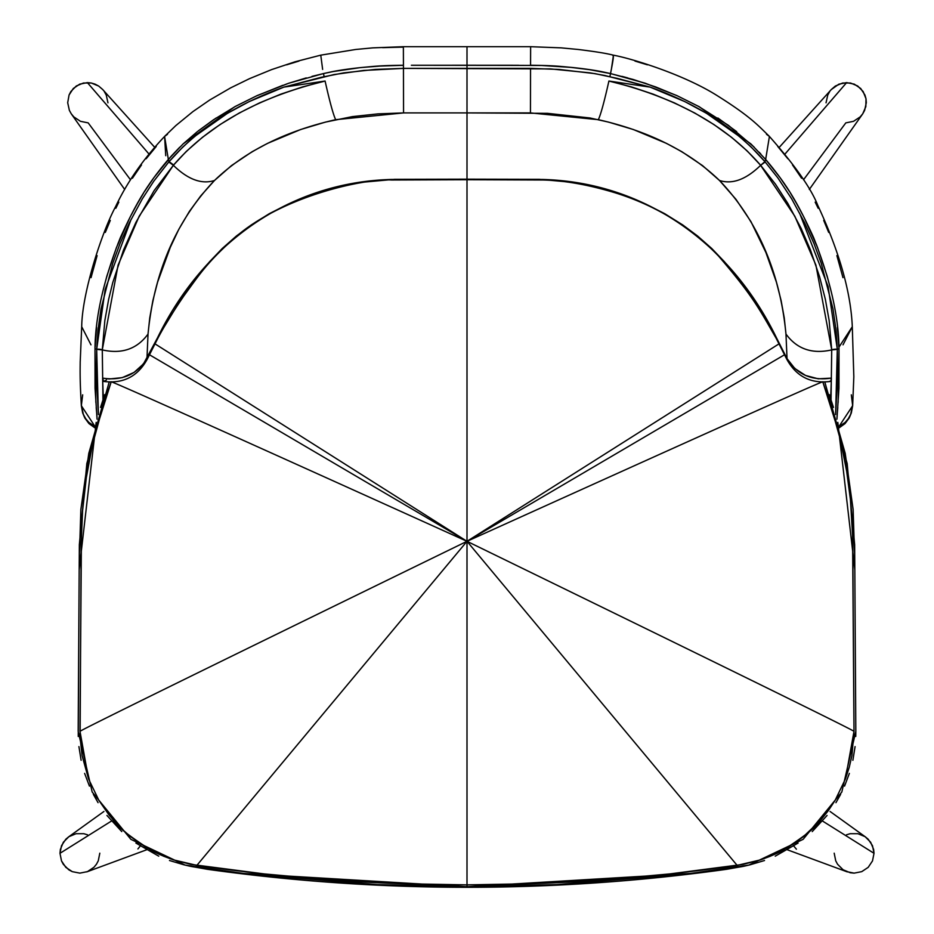<?xml version="1.0" encoding="UTF-8"?>
<svg xmlns="http://www.w3.org/2000/svg" width="934" height="934" viewBox="0 0 934 934"><rect width="100%" height="100%" fill="white"/><g stroke="black" fill="none" stroke-linecap="round" stroke-linejoin="round"><path stroke-width="1.4" d="M785.973 334.068L787.035 358.633L776.493 337.839C731.03 244.241 645.464 182.153 542.561 179.456L467 179.176L467 112.909L547.522 113.341L589.984 117.976L608.478 122.085L633.357 129.522L666.444 143.369L681.855 151.705L702.52 165.587L719.507 180.484L735.957 199.316L750.994 221.697L765.915 252.53L776.423 282.196L781.128 300.608L784.256 317.91L785.973 334.068C796.936 349.036 812.171 354.313 831.715 349.9L829.159 320.572L825.352 299.335L819.597 276.814L810.502 250.09L801.209 228.55L787.829 203.425L775.5 184.232L760.65 165.306C746.044 179.526 732.338 184.582 719.507 180.484C732.338 184.582 746.044 179.526 760.65 165.306L747.223 150.981L731.579 137.333L713.95 124.561L694.779 113.026L674.418 102.88L653.181 94.147L631.291 86.862L608.91 81.036C604.263 101.748 600.737 114.625 598.344 119.68C600.737 114.625 604.263 101.748 608.91 81.036L650.169 87.131L617.467 78.421L595.192 73.669L559.057 69.443L530.547 68.38L530.442 112.909L530.547 68.38L467 68.38L467 112.909L530.442 112.909L598.344 119.68C648.873 131.122 689.257 151.39 719.507 180.484C768.507 231.947 781.968 292.786 785.973 334.068L787.035 358.633A31.604 1.249 154.6 0 0 786.685 359.053A31.604 1.249 -25.4 0 1 787.035 358.633L776.493 337.839L760.066 309.913L747.177 290.824L724.551 261.859L711.755 248.502L697.721 236.115L682.719 224.919L664.693 213.676L645.756 204.056L625.967 195.942L605.582 189.368L574.433 182.515L539.537 179.34L467 179.176L467 541.311C215.299 664.004 86.302 727.329 79.997 731.299L81.48 529.893C82.729 496.047 87.574 462.762 96.004 430.025L111.228 381.772L103.954 402.612L92.361 445.191L86.313 477.741L82.589 510.618L81.176 543.693L80.102 737.381L82.052 755.478L88.508 778.816L98.922 800.438L109.301 815.37L121.595 828.797L130.725 836.782L145.692 847.161L163.485 856.151L173.234 859.805L190.863 864.37L264.089 873.897L331.582 879.991L399.25 883.657L467 884.872L467 886.74L243.284 873.407L185.107 865.082L130.877 839.339L92.186 792.032L78.176 731.345L79.343 544.674L86.827 463.579L108.974 382.66M837.821 422.366L854.82 569.775L855.824 731.345L854.657 544.674L847.173 463.579L825.026 382.66M829.275 394.603L833.455 407.422M824.815 382.111L845.212 453.387L853.127 509.415L854.773 561.462L855.824 731.345L841.814 792.032L803.123 839.339L748.893 865.082L690.716 873.407L467 886.74L690.716 873.407L748.893 865.082L803.123 839.339L841.814 792.032L855.824 731.345L855.754 736.459M726.524 869.192A1879.558 1877.644 180 0 1 467 887.172L467 887.172A1879.558 1877.644 -0 0 0 726.524 869.192L745.063 865.9L726.524 869.192A126.405 0.794 82.1 0 1 726.5 869.321A126.405 0.794 -97.9 0 0 726.524 869.192M823.356 383.325L822.866 382.088L823.356 383.325M776.493 337.839L776.166 338.283C759.891 310.286 753.913 297.117 718.631 256.161C689.992 226.413 655.353 205.246 614.689 192.661C588.011 184.64 563.961 180.414 542.549 179.993L467 179.713L467 541.311L154.916 343.805L467 541.311L467 884.872C557.75 884.848 647.799 878.345 737.136 865.374L467 541.311L779.084 343.805L467 541.311C718.701 664.004 847.698 727.329 854.003 731.299L851.948 755.478L849.251 767.304L845.492 778.816L835.078 800.438L828.388 810.549L820.811 820.017L803.275 836.782L788.308 847.161L770.515 856.151L760.766 859.805L743.137 864.37L669.911 873.897L602.418 879.991L534.75 883.657L467 884.872L467 885.782M207.476 869.192A1879.558 1877.644 -0 0 0 467 887.172A1879.558 1877.644 180 0 1 207.476 869.192A126.405 0.794 97.9 0 0 207.5 869.321A126.405 0.794 -82.1 0 1 207.476 869.192L197.623 867.429L207.476 869.192M196.689 867.067L197.623 867.429L196.689 867.067M822.772 381.772L830.046 402.612L840.402 439.809L846.659 471.191L850.43 499.632L852.742 538.171L854.003 731.299L852.52 529.893C851.271 496.047 846.426 462.762 837.996 430.025L822.772 381.772M467 884.872C376.484 884.872 286.434 878.369 196.864 865.374L467 541.311L784.595 354.722L467 541.311L737.136 865.374L760.766 859.805C771.612 855.848 779.038 852.637 783.031 850.162C805.295 835.778 817.892 825.726 820.811 820.017L835.078 800.438L845.492 778.816L854.003 731.299C847.698 727.329 718.701 664.004 467 541.311C698.387 436.668 816.981 383.489 822.761 381.784C816.981 383.489 698.387 436.668 467 541.311L467 886.74L556.629 884.615L683.093 874.306M467 162.493L467 161.092L467 162.493M750.095 864.802L744.223 866.168A126.405 102.997 -101.9 0 1 736.377 867.429A126.405 102.997 78.1 0 0 744.375 866.133M104.725 394.603L100.545 407.422M96.179 422.366L79.18 569.775L78.176 731.345L92.186 792.032L130.877 839.339L185.107 865.082L243.284 873.407L467 886.74L377.371 884.615L250.907 874.306M189.625 866.133A126.405 102.997 -78.1 0 0 197.623 867.429L188.937 865.9L197.623 867.429A126.405 102.997 101.9 0 1 189.777 866.168L183.905 864.802M111.239 381.772C117.019 383.489 235.613 436.668 467 541.311L196.864 865.374L173.234 859.805C162.388 855.848 154.962 852.637 150.969 850.162C128.705 835.778 116.108 825.726 113.189 820.017L98.922 800.438L88.508 778.816L79.997 731.299C86.302 727.329 215.299 664.004 467 541.311L149.405 354.722L467 541.311C235.613 436.668 117.019 383.489 111.239 381.784M103.359 399.227L102.6 378.118L109.161 378.982L122.226 377.64L134.099 372.397L143.509 363.863L157.507 337.839L146.965 358.633A31.604 1.249 25.4 0 1 147.315 359.065A31.604 1.249 -154.6 0 0 146.965 358.633L148.027 334.068C152.032 292.786 165.493 231.947 214.493 180.484C244.743 151.39 285.127 131.122 335.656 119.68L403.558 112.909L467 112.909L467 65.24L518.639 65.275M804.337 218.007L817.554 247.557L827.104 275.974L830.711 289.575M801.43 212.543L802.621 214.762M790.456 193.093L796.363 203.18M793.491 198.136L791.483 194.774M795.301 201.184L802.656 214.738M838.837 347.168A1.576 1.413 177.9 0 1 838.989 347.962A1.576 1.413 -2.1 0 0 838.837 347.168L837.424 327.612M836.957 417.545L837.798 407.493M838.137 402.472L838.977 351.499M830.676 398.736L831.4 378.118L830.898 380.815L829.555 381.457L830.898 380.815L831.4 378.118C811.798 381.037 797.006 374.546 787.035 358.633L794.811 368.486L805.587 375.468L818.219 378.807L831.4 378.118L830.641 399.227M831.715 349.9L837.308 349.199A1.576 1.413 -2.1 0 0 838.989 347.962A1.576 1.413 177.9 0 1 837.308 349.199L835.615 414.556L837.459 379.367L837.319 349.351L831.715 349.9L831.05 399.869L831.704 349.76L815.907 265.104L794.787 216.151L760.381 164.991C725.788 125.179 675.294 97.194 608.91 81.036L650.169 87.131L604.999 75.549L590.265 72.875L550.523 68.906L403.453 68.38L403.558 112.909L403.453 68.38L375.503 69.408L343.735 72.875L321.238 77.288L283.831 87.131L325.09 81.036C329.737 101.748 333.263 114.625 335.656 119.68C333.263 114.625 329.737 101.748 325.09 81.036L302.709 86.862L280.819 94.147L259.582 102.88L239.221 113.026L220.05 124.561L202.421 137.333L186.251 151.471L173.35 165.306C187.956 179.526 201.662 184.582 214.493 180.484L200.752 195.883L189.404 211.376L178.756 229.414L170.28 247.382L157.577 282.196L152.872 300.608L149.744 317.91L148.027 334.068C137.065 349.036 121.829 354.313 102.285 349.9C121.829 354.313 137.065 349.036 148.027 334.068L146.965 358.633C136.994 374.546 122.202 381.037 102.6 378.118L103.324 398.736M769.464 163.987L773.142 168.505M785.471 185.376L786.813 187.395M795.523 201.569L802.563 214.551M816.129 243.902L817.554 247.557M838.977 347.133L852.31 326.702L843.028 344.821M766.487 134.298L769.418 136.422L765.658 159.434M610.521 73.588L633.392 79.53L655.75 86.955L677.442 95.875L698.679 106.464M717.872 118.011L736.669 131.647M698.258 106.219L728.415 125.331L754.135 147.082M752.022 145.039L765.635 159.469L780.077 177.623L789.405 191.423M613.393 55.643L611.361 69.408M391.218 65.473L403.441 65.275L403.453 68.38L467 68.38L467 65.24L411.38 65.263L467 65.275L467 46.7L467 65.275L542.642 65.473M578.274 68.17L580.773 68.462M588.257 69.431L610.509 73.576C613.194 60.43 613.988 54.406 612.879 55.491M593.499 70.237L596.429 70.727M851.318 394.837L852.66 405.706L853.828 376.729L852.287 326.351C850.734 291.793 839.246 251.503 817.822 205.468C811.156 188.411 794.962 165.341 769.254 136.259C758.478 125.915 751.251 117.03 717.254 95.677C682.964 74.008 630.59 58.247 613.229 55.153C606.843 53.436 595.145 51.545 578.134 49.467L561.124 47.856L530.629 46.7L530.57 61.025M799.632 213.279L828.119 286.575L837.308 349.199L835.977 329.807L833 308.956L821.243 263.271L814.051 243.704L804.571 222.689L791.658 198.825L777.905 177.962L764.899 161.64L765.833 159.632L750.866 143.894L699.309 106.768L676.765 95.537L645.196 83.208L610.544 73.564L609.867 76.623L610.556 73.564L602.663 71.871C601.017 71.474 589.109 69.163 571.585 67.423C558.999 66.291 554.738 65.543 530.559 65.252L530.629 47.109M634.992 61.072L647.402 64.831M777.753 146.463L787.864 158.768M792.499 164.944L801.582 178.231M815.172 202.153L818.184 208.282M823.718 220.424L828.691 232.414M836.887 255.612L842.97 277.655M852.66 405.706L838.954 426.546L845.188 422.378L848.352 418.619L850.687 414.264L852.707 404.644M776.154 338.271L786.685 359.053A31.604 1.249 154.6 0 0 787.257 359.03M797.286 204.85L799.095 208.189M411.38 65.263L540.634 65.415L570.767 67.376L590.755 69.805M600.667 71.509L610.509 73.576M765.646 159.492L764.899 161.629L751.111 146.953L739.063 136.212L706.536 113.318L684.797 101.596L650.169 87.131C698.609 104.48 736.856 129.312 764.911 161.64L760.65 165.306L765.191 161.967M622.009 76.378L627.718 77.907M655.75 86.955L677.442 95.875M759.167 152.254L760.848 154.063M837.308 349.199A15.796 14.162 0.3 0 0 831.704 349.76A15.796 14.162 -179.7 0 1 837.308 349.199M138.699 201.184L131.344 214.738M129.663 218.007L116.446 247.557L106.896 275.974L116.446 247.557M132.57 212.543L131.379 214.762M143.544 193.093L137.637 203.18M140.509 198.136L142.517 194.774M95.163 347.168A1.576 1.413 2.1 0 0 95.011 347.962A1.576 1.413 -177.9 0 1 95.163 347.168L96.576 327.612M97.043 417.545L96.202 407.493M95.863 402.472L95.023 351.499M168.809 161.967L173.35 165.306L169.101 161.64C197.144 129.312 235.391 104.48 283.831 87.131L333.893 74.568L363.571 70.459L403.453 68.38L403.441 65.252C379.262 65.543 375.001 66.291 362.415 67.423C344.891 69.163 332.983 71.474 331.337 71.871L323.456 73.564L324.133 76.623L323.444 73.564L288.804 83.208L257.235 95.537L234.691 106.768L183.134 143.894L168.167 159.632L169.101 161.629L173.619 164.991L154.122 190.618L135.92 222.374L123.498 250.09L112.769 282.558L108.648 299.335L104.841 320.572L102.285 349.9L96.681 349.351L98.385 414.556L96.541 379.367L96.692 349.199A1.576 1.413 -177.9 0 1 95.011 347.962A1.576 1.413 2.1 0 0 96.692 349.199L98.023 329.807L101 308.956L112.757 263.271L119.949 243.704L129.429 222.689L142.342 198.825L153.771 181.196L168.809 161.967L182.889 146.953L194.937 136.212L227.464 113.318L249.203 101.596L283.831 87.131L325.09 81.036C258.706 97.194 208.212 125.179 173.619 164.991L169.089 161.64L168.353 159.48L171.517 155.861L153.923 177.623L144.595 191.423M173.35 165.306L139.213 216.151L118.093 265.104L102.296 349.76A15.796 14.162 179.7 0 0 96.692 349.199L102.285 349.9L102.95 399.869L102.296 349.76A15.796 14.162 -0.3 0 0 96.692 349.199L105.157 289.412L131.029 219.583M168.342 159.434L164.582 136.422L167.513 134.298M81.69 326.702L90.972 344.821M103.289 289.575L106.896 275.974M117.871 243.902L119.354 240.225M131.437 214.551L138.477 201.569M147.187 187.395L148.529 185.376M160.496 168.961L164.349 164.209M164.582 136.422L165.738 155.698M179.76 147.187L171.517 155.861M197.331 131.647L183.87 143.264M235.31 106.464L213.442 119.809L198.066 131.064L216.128 118.011M287.042 83.838L256.558 95.875L282.675 85.356M306.27 77.907L289.353 83.056M376.846 66.186L403.441 65.275L403.371 46.7L372.794 47.867L355.691 49.479L320.771 55.153L322.639 69.408M323.491 73.576L333.333 71.509L323.491 73.576M348.942 68.999L354.651 68.287M358.948 67.808L333.333 71.509M368.965 66.828L371.825 66.571M467 179.176L391.439 179.456C288.536 182.153 202.97 244.241 157.507 337.839L181.558 298.378L197.798 276.09L209.45 261.859L222.245 248.502L236.279 236.115L251.281 224.919L269.307 213.676L288.244 204.056L308.033 195.942L328.418 189.368L359.567 182.515L394.463 179.34L467 179.176L467 112.909L403.558 112.909L377.955 113.878L352.457 116.598L325.522 122.085L300.643 129.522L267.556 143.369L252.145 151.705L231.48 165.587L214.493 180.484M403.371 47.109L382.648 47.646M299.008 61.072L286.598 64.831M156.247 146.463L146.136 158.768M141.501 164.944L132.418 178.231M118.828 202.153L115.816 208.282M110.282 220.424L105.308 232.414M97.113 255.612L91.03 277.655M106.523 379.975L103.674 381.399L102.6 378.118L103.102 380.815L104.445 381.457M81.293 404.644L83.313 414.264L85.648 418.619L88.812 422.378L95.046 426.546L81.34 405.706L82.682 394.837M136.714 204.85L134.905 208.189M383.314 65.8L363.233 67.376M323.479 73.588L311.991 76.378M256.558 95.875L235.742 106.219M834.19 853.186L835.72 860.809L837.564 864.254L843.075 869.752L850.244 872.741L854.131 873.138L861.743 871.644L868.2 867.347L872.496 860.914L874.014 853.302L822.48 821.009L874.014 853.302L872.484 845.679L868.165 839.199L865.141 836.712L857.961 833.712L850.185 833.7L846.449 834.821M809.323 189.45L862.701 113.866L865.841 106.616L866.005 98.77L864.931 94.999L860.704 88.496L854.271 84.142L846.613 82.624L785.004 154.04L846.613 82.624L838.872 84.177L831.283 89.547M87.551 834.821L83.815 833.7L76.039 833.712L68.859 836.712L65.835 839.199L61.516 845.679L59.986 853.302L111.52 821.009L59.986 853.302L61.504 860.914L63.337 864.347L68.812 869.823L72.257 871.644L79.869 873.138L87.481 871.609L93.949 867.277L96.435 864.254L98.28 860.809L99.81 853.186M137.917 848.924L140.719 845.445M130.491 179.795L88.181 122.879L80.464 121.315L73.856 116.925L71.299 113.866L124.677 189.45M87.387 82.624L148.996 154.04L87.387 82.624L79.729 84.142L73.296 88.496L69.069 94.999L67.692 102.693L69.373 110.387L71.299 113.866L69.373 110.387L67.692 102.693L69.069 94.999L70.856 91.532L76.284 85.998L83.476 83.009L91.322 83.021L87.387 82.624M95.128 84.177L91.322 83.021L98.654 86.045L95.128 84.177M102.717 89.547L98.654 86.045L102.647 89.477L154.67 147.268M107.959 102.81L106.266 95.105L104.328 91.614M68.859 836.712L63.36 842.223L60.371 849.415L59.986 853.302L61.504 860.914L65.8 867.347L72.257 871.644L79.869 873.138L87.481 871.609M803.509 179.795L845.819 122.879L853.536 121.315L860.144 116.925L862.701 113.866L864.627 110.387L866.308 102.693L866.005 98.77L863.144 91.532L857.716 85.998L850.524 83.009L842.678 83.021L835.346 86.045L831.353 89.477L779.33 147.268M829.672 91.614L827.734 95.105L826.041 102.81M793.281 845.445L796.398 849.181M846.519 871.609L854.131 873.138L861.743 871.644L868.2 867.347L872.496 860.914L874.014 853.302L873.629 849.415L870.64 842.223L865.141 836.712M109.185 382.111L88.788 453.387L80.873 509.415L79.227 561.462L78.246 736.459M691.288 873.337L707.435 871.329M722.052 869.391L737.195 867.254M750.014 864.814L764.526 860.506M775.243 856.163L798.091 843.063M812.241 831.575L827.057 815.452M835.942 802.68L840.635 794.355M844.569 786.101L849.368 773.399M852.882 760.299L855.077 746.593M189.777 866.168L207.5 869.321C293.58 881.299 380.08 887.288 467 887.3C553.92 887.288 640.42 881.299 726.5 869.321L744.223 866.168M242.712 873.337L226.565 871.329M211.948 869.391L196.805 867.254M183.986 864.814L169.474 860.506M158.757 856.163L135.909 843.063M121.759 831.575L106.943 815.452M98.058 802.68L93.365 794.355M89.43 786.101L84.632 773.399M81.118 760.299L78.923 746.593M467 179.713L391.451 179.993C364.318 178.289 277.188 196.735 230.184 241.929C205.562 264.462 198.965 275.297 184.08 295.611C173.269 311.407 164.524 325.627 157.846 338.271L147.315 359.053C137.893 376.344 123.428 383.827 103.919 381.481M530.629 46.7L403.371 46.7M839.269 427.749L845.036 423.592L849.228 417.942L851.318 412.98L852.66 405.776M786.685 359.053C796.107 376.344 810.572 383.827 830.081 381.481M765.822 159.621C785.576 183.181 796.644 200.273 813.584 237.505C829.987 278.729 838.463 315.47 839.001 347.728L838.954 388.147L836.934 419.168M320.771 55.153L295.039 61.796L271.572 69.618L249.53 78.654L230.698 87.843L209.683 100.031L192.953 111.578L175.837 125.576L164.746 136.259C143.416 158.838 127.036 182.282 115.629 206.589C101.748 232.251 82.157 292.891 81.713 326.351L80.196 362.123C80.149 370.588 79.764 378.398 81.34 405.706M94.731 427.749L88.963 423.592L84.772 417.942L82.682 412.98L81.34 405.776M168.178 159.621C148.424 183.181 137.356 200.273 120.416 237.505C104.013 278.729 95.537 315.47 94.999 347.728L95.046 388.147L97.066 419.168M787.514 849.847L847.278 871.901M103.931 811.471L68.322 837.086M86.722 871.901L146.486 849.847M865.678 837.086L830.069 811.471"/></g></svg>
